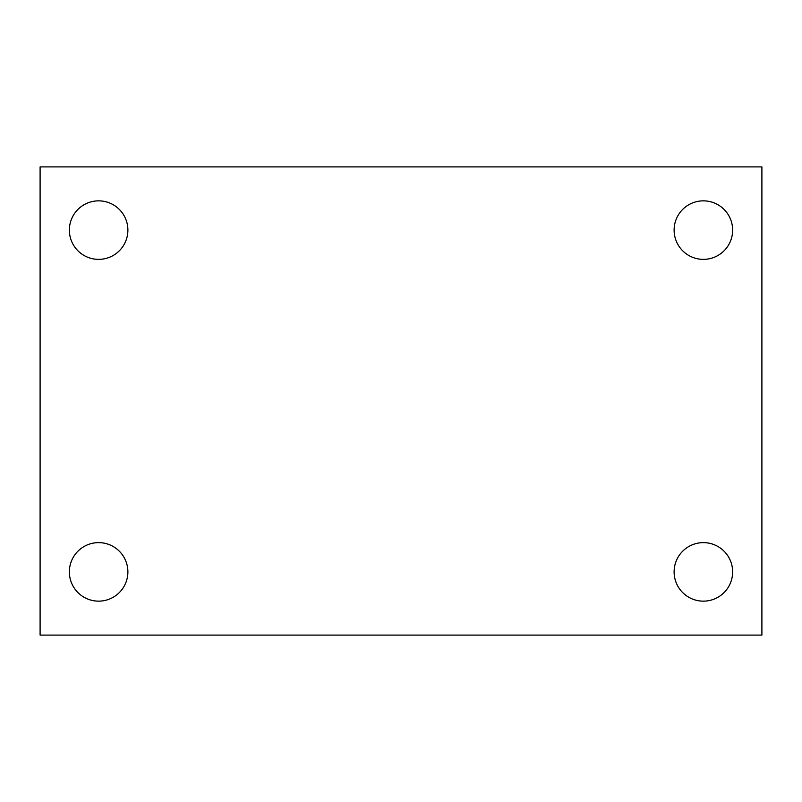 <?xml version="1.0" encoding="UTF-8"?>
<svg xmlns="http://www.w3.org/2000/svg" width="802" height="802" viewBox="0 0 802 802"><rect width="100%" height="100%" fill="white"/><g stroke="black" fill="none" stroke-linecap="round" stroke-linejoin="round"><path stroke-width="1.2" d="M40.1 635.094L40.1 166.906L761.9 166.906L761.9 635.094L40.1 635.094M98.626 601.149A29.263 29.263 0 0 0 127.889 571.886A29.263 29.263 0 0 0 98.626 542.633A29.263 29.263 0 0 0 69.363 571.886A29.263 29.263 0 0 0 98.626 601.149M703.374 601.149A29.263 29.263 0 0 0 732.637 571.886A29.263 29.263 0 0 0 703.374 542.633A29.263 29.263 0 0 0 674.111 571.886A29.263 29.263 0 0 0 703.374 601.149M703.374 259.367A29.263 29.263 0 0 0 732.637 230.114A29.263 29.263 0 0 0 703.374 200.851A29.263 29.263 0 0 0 674.111 230.114A29.263 29.263 0 0 0 703.374 259.367M98.626 259.367A29.263 29.263 0 0 0 127.889 230.114A29.263 29.263 0 0 0 98.626 200.851A29.263 29.263 0 0 0 69.363 230.114A29.263 29.263 0 0 0 98.626 259.367"/></g></svg>
